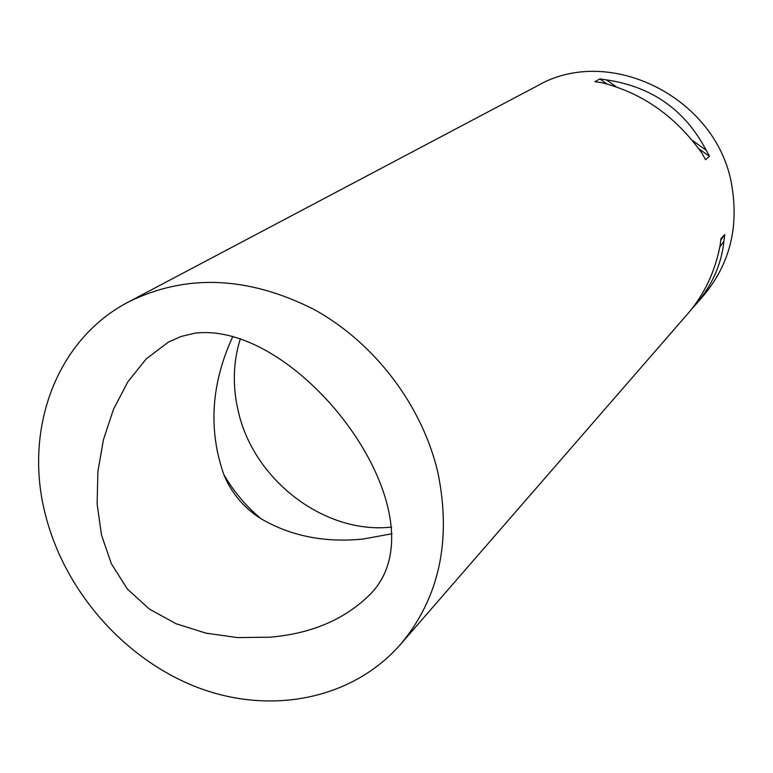 <?xml version="1.0" encoding="UTF-8"?>
<svg xmlns="http://www.w3.org/2000/svg" width="773" height="773" viewBox="0 0 773 773"><rect width="100%" height="100%" fill="white"/><g stroke="black" fill="none" stroke-linecap="round" stroke-linejoin="round"><path stroke-width="1.16" d="M269.593 637.213L237.437 637.58L205.85 633.126L176.118 623.743L149.518 609.172L127.439 589.103L111.409 563.855L101.485 534.993L97.127 503.851L97.881 471.675L103.427 439.721L113.486 409.313L127.816 381.881L146.184 358.923L168.408 342.091L181.027 336.506L194.516 333.231C299.132 319.819 446.359 514.364 370.982 593.529C345.463 619.192 311.664 633.754 269.593 637.213M392.056 533.737L363.078 539.052C324.757 542.859 290.745 536.095 261.052 518.751C243.92 507.987 231.485 493.203 223.745 474.4C208.121 429.498 211.164 383.476 232.866 336.352M261.052 518.751C246.007 506.199 233.572 491.415 223.745 474.4M391.66 527.07C325.037 534.636 254.046 480.593 238.403 411.777C232.364 386.568 233.021 362.208 240.374 338.7M524.471 92.625L128.753 301.818C186.09 273.681 247.689 276.135 313.538 309.19C374.789 342.71 422.705 405.999 438.117 473.588C451.577 541.235 439.074 598.138 400.598 644.305C352.527 699.236 271.825 715.025 199.328 688.125C126.782 661.002 66.681 594.06 46.322 518.152C22.504 432.31 55.009 339.956 128.753 301.818M606.438 79.88C651.832 86.586 685.071 110.027 706.155 150.194L709.488 156.291L705.546 159.731L702.184 153.576C675.911 116.549 642.402 92.905 601.665 82.663L594.968 81.687L599.79 78.923L606.438 79.88L616.207 86.769M400.598 644.305L688.559 312.823C704.57 293.904 715.093 271.41 720.146 245.312L720.967 238.615L724.755 234.557L723.934 241.205C721.538 264.144 712.184 285.218 695.864 304.417L703.633 295.47C729.48 264.463 738.882 227.919 731.857 185.849C717.788 97.871 609.482 43.781 537.264 85.871L524.577 92.576M695.864 304.417L692.057 308.601M692.473 140.541L706.155 150.194M599.79 78.923L606.931 83.957M698.821 148.774L709.488 156.291M723.934 241.205L719.789 247.109M724.755 234.557L720.803 240.19"/></g></svg>
